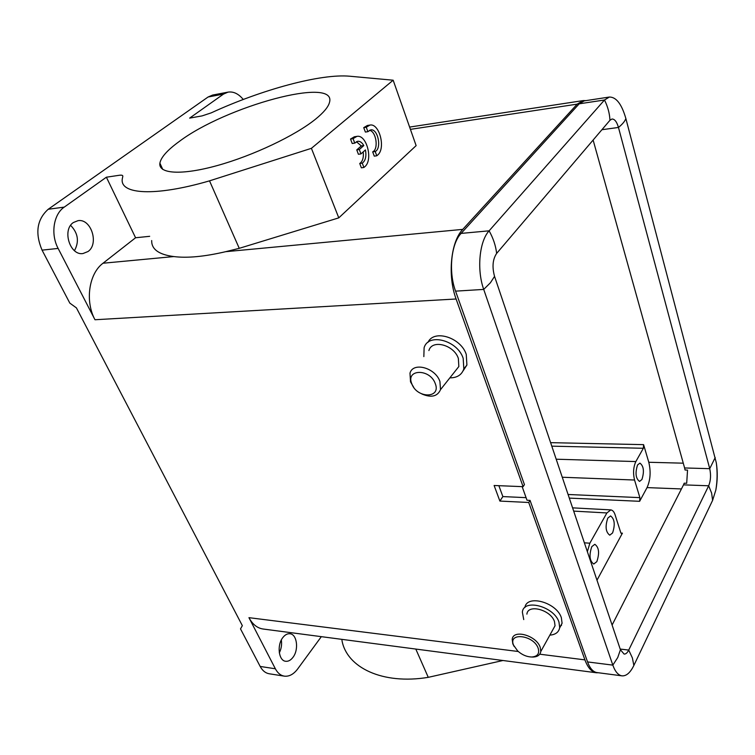 <?xml version="1.0" encoding="UTF-8"?>
<svg xmlns="http://www.w3.org/2000/svg" width="755" height="755" viewBox="0 0 755 755"><rect width="100%" height="100%" fill="white"/><g stroke="black" fill="none" stroke-linecap="round" stroke-linejoin="round"><path stroke-width="1.13" d="M321.337 636.654L297.678 668.949C293.61 674.309 289.156 676.707 284.305 676.14L269.176 673.762C265.467 673.111 262.466 670.676 260.182 666.448L240.505 628.887L242.346 625.65L76.425 307.889L69.819 303.114L42.063 250.141L58.126 248.423L94.979 319.743L456.095 298.989C447.375 275.726 450.735 241.657 462.758 229.378L577.188 104.143L583.237 100.585L585.908 100.623M243.261 99.471C238.542 93.762 233.465 91.317 228.029 92.129L223.508 94.082L189.647 118.11L202.132 115.883L211.164 112.882C261.806 89.571 320.866 73.462 349.886 76.236L393.166 80.209L416.128 145.63L338.787 217.865L239.25 248.329L225.66 251.689C204.445 256.643 187.164 258.267 173.82 256.568L103.01 263.231C88.882 273.603 84.881 301.122 94.979 319.743M228.029 92.129L212.646 95.054L208.097 96.999L223.508 94.082M74.462 250.679C79.379 241.562 78.105 233.125 70.63 225.368M42.063 250.141C34.881 233.078 36.929 219.45 48.207 209.267L208.097 96.999M279.312 652.867C281.332 648.762 282.002 644.468 281.332 640.004M625.867 118.554L716.306 462.787C717.703 471.932 717.543 481.029 715.825 490.099L712.607 500.357L633.851 665.476C630.302 672.724 626.348 676.178 621.978 675.848C618.222 675.244 615.174 671.676 612.833 665.127L483.719 289.41C476.632 269.752 479.331 241.204 489.117 230.822L604.491 100L609.36 97.046C616.231 96.961 621.733 104.133 625.867 118.554C624.876 121.291 622.403 124.254 618.468 127.453L709.728 468.676C711.078 474.98 710.729 480.68 708.671 485.786L628.726 650.074C627.33 652.867 625.791 654.198 624.102 654.075L620.421 649.734L494.553 276.387C491.986 266.977 492.685 259.314 496.639 253.416L609.965 120.262L611.984 119.026C614.655 118.988 616.816 121.8 618.468 127.453L601.924 129.718M315.628 119.092C295.394 135.541 253.076 155.672 217.251 165.562C181.342 175.537 158.154 173.858 159.89 163.155C160.985 157.304 167.346 150.151 178.963 141.695C225.528 106.342 337.409 75.698 329.491 102.425C328.331 106.955 323.706 112.514 315.628 119.092M58.126 248.423C50.472 234.276 53.492 214.269 64.251 207.115L106.389 177.208L119.167 175.292C121.649 174.943 122.867 175.264 122.829 176.245L122.301 178.784C119.498 194.422 154.86 196.819 209.522 180.851L311.409 148.329L393.166 80.209M559.615 628.066L562.079 623.234L561.361 617.732C556.633 602.32 526.688 594.147 524.923 607.492M518.26 651.499L248.942 617.665L275.367 668.779L260.182 666.448M456.095 298.989L523.092 486.673L494.119 485.493L499.885 501.075L528.736 502.481L584.917 659.87L539.74 654.198M463.089 370.865L466.901 365.033L466.269 354.454C460.927 337.447 433.87 329.076 428.019 342.317M73.377 222.527L78.01 220.668C91.129 218.299 99.292 243.931 88.014 251.528L82.965 253.548C70.007 255.813 61.863 229.897 73.377 222.527M284.305 676.14C280.615 675.498 277.642 673.045 275.367 668.779M502.953 660.502L428.264 677.339C382.54 684.927 346.668 667.571 341.949 640.363M282.889 637.503C285.069 634.747 287.419 633.492 289.948 633.756C297.064 634.209 299.008 649.791 292.931 657.388C290.713 660.266 288.297 661.559 285.673 661.276C278.586 660.767 276.717 644.978 282.889 637.503M428.264 677.339L415.797 649.055M598.366 672.752L596.28 672.752C591.618 672.016 587.834 667.722 584.917 659.87M248.942 617.665C252.538 624.357 257.238 628.132 263.061 629.009L596.28 672.752M609.36 97.046L584.2 100.887L579.198 103.822L461.097 233.408C451.103 243.667 448.338 271.791 455.567 291.147L524.432 484.606L523.092 486.673M363.901 167.478L362.268 163.146C365.524 160.711 366.581 156.313 365.439 149.934L360.947 153.916L359.305 149.528L363.806 145.573C362.023 142.487 359.975 141.053 357.653 141.27L354.756 143.12L353.076 138.646L356.889 136.391C366.383 134.22 373.159 158.956 365.231 166.355L363.901 167.478L361.362 167.818L359.739 163.486C362.645 161.447 363.806 157.587 363.212 151.906M360.947 153.916L358.408 154.275L356.766 149.896L361.277 145.941L356.417 141.676M354.756 143.12L352.207 143.497L350.528 139.033L354.35 136.778L356.889 136.391M376.783 155.794L375.207 151.51C382.03 148.395 377.84 128.256 370.658 129.898L367.902 131.681L366.269 127.255L369.893 125.085C379.133 122.914 385.814 147.48 378.076 154.709L376.783 155.794L374.272 156.143L372.687 151.859C378.859 149.094 376.179 131.153 369.431 130.322M367.902 131.681L365.373 132.068L363.74 127.642L367.374 125.481L369.893 125.085M311.409 148.329L338.787 217.865M209.522 180.851L239.25 248.329M151.689 240.552C151.425 249.254 158.805 254.595 173.82 256.568M149.679 236.315L135.579 237.759L106.389 177.208M103.01 263.231L135.579 237.759M423.838 356.605L424.112 347.734C428.264 332.596 457.483 340.26 463.183 358.332L463.834 368.931C461.767 374.886 457.105 377.868 449.867 377.859M528.736 502.481L530.057 500.395L587.56 661.927C589.957 668.401 593.081 671.95 596.931 672.563L621.978 675.848M522.139 486.635L527.009 500.254L530.057 500.395M499.885 501.075L502.868 496.582L526.084 497.658M498.857 485.682L502.868 496.582M523.734 619.581L522.366 612.135C523.526 598.328 554.113 606.378 558.964 622.063L559.7 627.565C558.87 632.152 555.595 634.672 549.848 635.134M593.119 140.053L684.606 467.958L709.728 468.676L715.212 457.558M454.699 371.762L458.842 366.534L458.361 358.455C454.038 344.837 431.992 339.07 428.897 350.556M552.896 629.642L555.038 625.782L554.481 621.582C550.81 609.776 527.754 603.698 526.896 614.145M712.607 500.357L711.635 493.138L708.671 485.786L683.511 484.861L684.209 483.191L686.691 483.285L687.541 470.091L685.059 470.016L684.606 467.958M683.511 484.861L612.097 625.046M413.731 387.353L410.531 381.898L409.984 373.178C412.985 361.636 435.39 367.704 439.929 381.492L440.514 389.646C437.447 396.517 431.228 397.961 421.875 393.987M514.174 646.497L512.834 643.911L512.211 639.381C512.966 628.934 536.352 635.361 540.193 647.252L540.797 651.471C540.184 654.962 537.626 656.822 533.124 657.048L531.68 657.01M686.691 483.285L687.541 470.091M569.298 498.102L639.636 501.311L647.044 487.607C650.423 480.038 651.008 471.592 648.79 462.268L643.6 444.648L643.345 448.281L635.852 461.569L556.19 459.21M435.257 383.568C441.43 398.621 416.986 398.678 411.834 383.861C405.331 368.931 429.991 368.374 435.257 383.568M538.155 648.205C539.702 653.547 537.588 656.482 531.813 657.001C526.839 656.907 522.139 654.915 517.732 651.018L513.57 645.195C507.747 631.982 533.643 634.955 538.155 648.205M573.687 511.107L606.897 512.947L589.844 543.204L584.379 542.817M596.978 580.208L622.413 533.172L620.912 533.077M641.92 479.51C644.421 471.516 643.751 466.052 639.91 463.117L637.56 464.976C635.03 472.97 635.682 478.453 639.532 481.426L641.92 479.51M639.636 501.311L639.891 497.63L634.549 480.029C632.926 473.196 633.36 467.043 635.852 461.569M560.559 625.989L561.55 625.282M587.371 551.707L589.844 543.204M596.827 561.644C599.668 553.122 599.008 547.347 594.827 544.298L591.807 546.629C588.928 555.142 589.58 560.946 593.751 564.042L596.827 561.644M612.579 532.955C615.297 524.621 614.627 518.949 610.568 515.948L607.794 518.1C605.038 526.433 605.689 532.124 609.757 535.172L612.579 532.955M606.897 512.947L610.814 509.899C612.739 510.21 614.183 511.909 615.136 514.976L620.818 532.822L621.629 533.794L622.413 533.172M375.207 151.51L372.687 151.859M366.269 127.255L363.74 127.642M362.268 163.146L359.739 163.486M359.305 149.528L356.766 149.896M363.806 145.573L361.277 145.941M353.076 138.646L350.528 139.033M410.418 129.36L577.188 104.143M462.758 229.378L225.66 251.689M48.207 209.267L64.251 207.115M579.198 103.822L604.491 100C607.794 106.597 609.615 113.354 609.965 120.262M461.097 233.408L489.117 230.822C493.27 238.287 495.78 245.819 496.639 253.416M620.421 649.734L617.75 657.52L612.833 665.127L587.56 661.927M620.195 649.064L628.726 650.074L632.388 657.935L633.851 665.476M455.567 291.147L483.719 289.41L490.401 282.776L494.553 276.387M643.6 444.648L550.603 442.656M683.275 463.183L648.79 462.268M551.792 446.158L643.345 448.281M681.435 488.938L647.044 487.607M562.267 477.245L634.549 480.029M568.081 494.487L639.891 497.63M409.616 127.076L583.237 100.585M466.901 365.033L463.834 368.931M562.079 623.234L559.7 627.565M716.306 462.787C717.505 471.922 717.354 481.02 715.825 490.099M458.842 366.534L440.514 389.646M555.038 625.782L540.797 651.471M531.813 657.001L533.124 657.048M610.852 509.899L572.583 507.851M162.759 169.422L159.89 163.155"/></g></svg>
